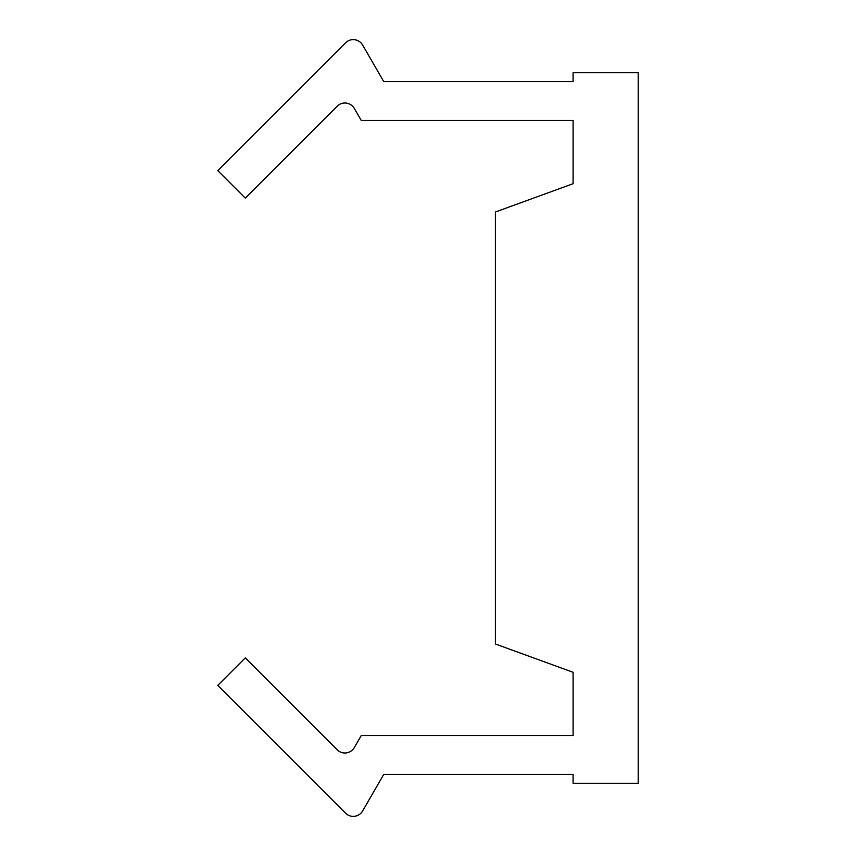 <?xml version="1.0" encoding="UTF-8"?>
<svg xmlns="http://www.w3.org/2000/svg" width="856" height="856" viewBox="0 0 856 856"><rect width="100%" height="100%" fill="white"/><g stroke="black" fill="none" stroke-linecap="round" stroke-linejoin="round"><path stroke-width="1.28" d="M495.378 211.999L573.103 183.708L573.103 120.461L361.253 120.461L354.288 108.412A10.839 10.839 0 0 0 337.243 106.165L245.287 198.121L217.777 170.601L345.589 42.8A10.839 10.839 0 0 1 362.634 45.047L383.713 81.555L573.103 81.555L573.103 72.674L638.223 72.674L638.223 783.326L573.103 783.326L573.103 774.445L383.713 774.445L362.634 810.953A10.839 10.839 0 0 1 345.589 813.2L217.777 685.399L245.287 657.879L337.243 749.835A10.839 10.839 0 0 0 354.288 747.588L361.253 735.539L573.103 735.539L573.103 672.292L495.378 644.001L495.378 211.999"/></g></svg>
